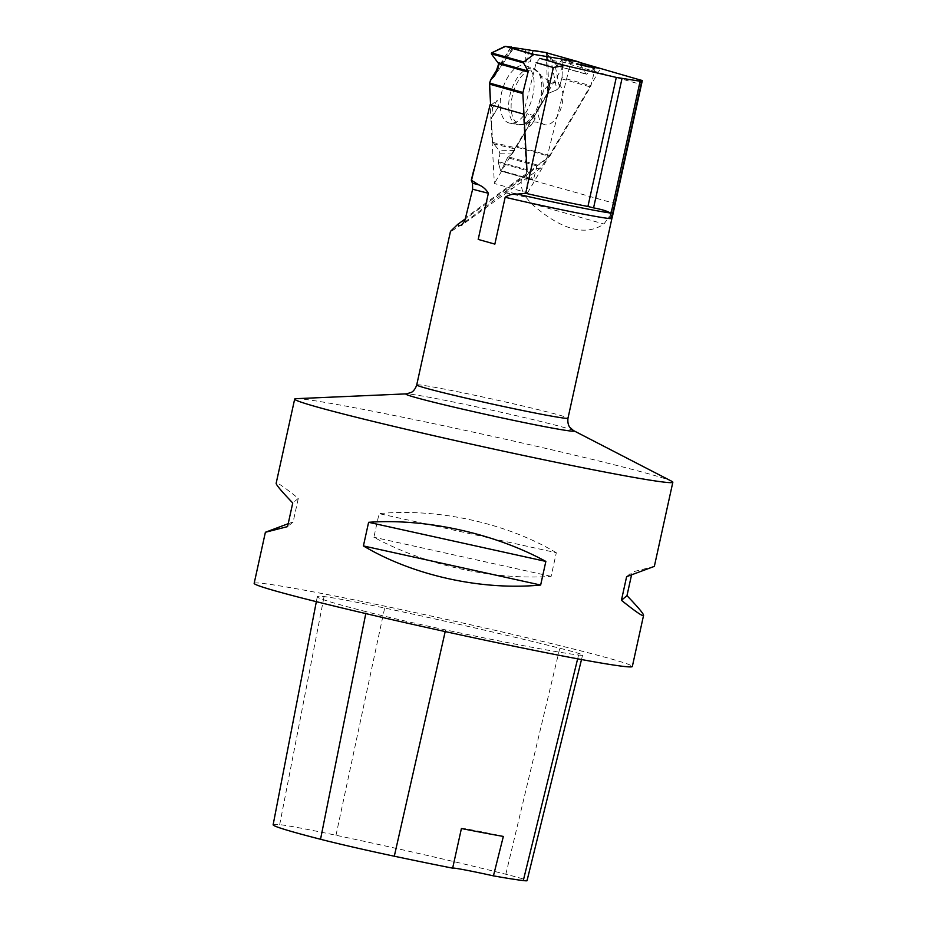 <?xml version="1.0" encoding="UTF-8"?>
<svg xmlns="http://www.w3.org/2000/svg" width="927" height="927" viewBox="0 0 927 927"><rect width="100%" height="100%" fill="white"/><g stroke="black" fill="none" stroke-linecap="round" stroke-linejoin="round"><path stroke-width="0.7" stroke-dasharray="4.63 3.48" d="M498.274 162.492L500.731 171.008L532.909 180.093L527.196 170.661L498.274 162.492L499.943 153.766L498.911 150.232L492.619 142.387L491.298 117.81L493.176 115.574L492.48 108.042L490.603 104.797L492.48 108.042L493.176 115.574L491.298 117.81L492.619 142.387L498.911 150.232L499.943 153.766L498.274 162.492L500.731 171.008L501.275 170.614L507.509 157.648L512.052 153.963L514.52 150.487L514.392 148.772L516.733 146.304L528.008 127.103L530.881 125.643L535.122 118.992L534.589 115.887L547.614 93.697L556.837 89.826L559.444 87.092L562.005 77.613L562.782 59.942L562.469 59.409L556.64 65.724L554.416 61.9L545.47 52.48A2.132 1.101 105.8 0 1 545.818 52.816L579.178 62.225L586.026 74.009A1.159 0.603 105.8 0 0 586.606 74.114L594.659 68.494L586.2 66.107M545.261 124.821A21.796 11.321 -74.2 0 1 543.581 124.276A21.796 11.321 -74.2 0 1 539.653 100.626A21.796 11.321 -74.2 0 1 555.366 82.526A21.796 11.321 -74.2 0 1 561.866 105.133A21.796 11.321 -74.2 0 1 545.261 124.821M562.005 77.613L562.782 59.942L594.972 69.027L590.928 85.771L562.005 77.613L559.444 87.092L556.837 89.826L547.614 93.697L534.589 115.887L535.122 118.992L530.881 125.643L528.008 127.103L516.733 146.304A2.132 1.101 105.8 0 1 516.142 146.999L549.502 156.408L537.544 165.064A1.159 0.603 105.8 0 0 537.011 165.968L533.454 179.699L501.275 170.614L507.509 157.648L512.052 153.963L514.52 150.487L514.392 148.772L516.142 146.999M549.502 156.408A2.132 1.101 -74.2 0 0 550.093 155.724L590.453 86.953A2.422 1.251 -74.2 0 0 590.928 85.771M527.196 170.661A2.422 1.251 -74.2 0 1 526.942 169.699L498.286 161.622M580.487 64.496L562.469 59.409L556.837 65.91L554.416 61.9L545.818 52.816M509.966 123.187A29.815 15.492 -74.2 0 1 509.734 123.14A29.815 15.492 -74.2 0 1 502.283 90.081A29.815 15.492 -74.2 0 1 525.91 65.794A29.815 15.492 -74.2 0 1 532.156 98.285A29.815 15.492 -74.2 0 1 509.966 123.187M493.176 115.574L498.668 106.478L497.162 100.278L492.48 108.042M490.638 105.388L497.162 100.278M525.679 49.177L525.783 62.851L530.348 61.611L533.396 50.661M529.34 50.023L525.783 62.851M532.886 50.579L530.348 61.611M534.589 115.887L527.139 113.557L524.056 120.997L528.008 127.103M491.298 117.81L498.668 106.478M535.122 118.992L527.139 113.557M530.881 125.643L524.056 120.997M579.34 62.503L567.347 59.119L579.213 62.294M580.916 65.226L539.85 58.378L536.188 62.654L523.326 114.033L527.556 192.862L494.358 183.5L490.128 104.658M567.347 59.119L494.358 183.5M568.923 59.386L570.232 64.484L546.571 159.05L541.009 167.81L533.767 169.351L465.481 218.772M612.26 217.3A77.544 2.433 12.4 0 0 609.537 216.026L603.975 224.01C585.192 236.675 560.916 229.815 531.125 203.453L524.728 195.597A77.544 2.433 12.4 0 0 505.47 191.553L479.526 211.182C460.383 225.47 450.696 232.19 450.487 231.356M641.716 79.931L639.618 84.067L570.232 64.484M533.767 169.351L523.384 177.706L613.454 203.117L609.537 216.026M505.47 191.553L523.384 177.706M366.165 611.681A193.604 6.083 -167.6 0 1 317.289 596.733A193.604 6.083 -167.6 0 1 324.056 596.606A82.283 2.584 -167.6 0 1 384.659 608.031A193.604 6.083 -167.6 0 1 559.781 648.228A82.283 2.584 -167.6 0 1 582.596 655.111A82.283 2.584 -167.6 0 1 578.575 655.03A193.604 6.083 -167.6 0 1 445.563 629.908A82.283 2.584 -167.6 0 1 366.165 611.681L365.783 613.593M273.129 824.775A187.764 5.898 -167.6 0 1 279.687 824.648A76.443 2.399 -167.6 0 1 335.991 835.262A187.764 5.898 -167.6 0 1 505.829 874.254A76.443 2.399 -167.6 0 1 527.034 880.65M452.654 868.159A38.725 1.217 -167.6 0 1 452.654 868.135L461.379 828.448A38.725 1.217 -167.6 0 1 503.349 836.432M254.16 583.35A193.604 6.083 -167.6 0 1 444.554 618.981A193.604 6.083 -167.6 0 1 632.33 666.501M296.13 398.68A193.604 6.083 -167.6 0 1 354.299 407.683A193.604 6.083 -167.6 0 1 621.588 466.663A193.604 6.083 -167.6 0 1 671.693 481.252M654.346 566.385L632.168 572.04L631.53 574.972M556.316 552.724C506.571 523.106 438.065 507.984 379.073 513.616L373.882 537.243C425.458 565.331 493.964 580.453 551.125 576.351L556.316 552.724L379.073 513.616M288.204 523.685L293.117 521.994L298.309 498.367C284.033 486.918 276.652 481.878 276.165 483.234M298.309 498.367L292.747 502.99M293.117 521.994L287.555 526.617M551.125 576.351L373.882 537.243M626.617 576.664L632.168 572.04M521.356 179.34C520.696 185.133 521.82 190.545 524.728 195.597M639.618 84.067L613.454 203.117M527.556 192.862L600.545 68.494M520.36 124.519A28.273 14.681 105.8 0 0 526.269 123.453A28.273 14.681 105.8 0 0 541.345 101.113A28.273 14.681 105.8 0 0 540.174 74.172A28.273 14.681 105.8 0 0 514.786 88.042A28.273 14.681 105.8 0 0 520.36 124.519M561.808 78.865L590.453 86.953M550.093 155.724L516.733 146.304M537.011 165.968L507.509 157.648M537.544 165.064L508.17 156.767M586.606 74.114L557.104 65.794M586.026 74.009L556.64 65.724M518.147 124.786A29.143 15.133 105.8 0 0 539.838 100.452A29.143 15.133 105.8 0 0 533.743 68.714A29.143 15.133 105.8 0 0 510.65 92.445A29.143 15.133 105.8 0 0 517.926 124.751A29.143 15.133 105.8 0 0 518.147 124.786M510.754 47.416L497.347 69.177M495.794 73.812L513.651 47.961M511.345 46.79L490.035 81.367M546.385 53.789L547.614 93.697M492.619 142.387L515.157 147.717M512.643 47.798L497.034 70.382M493.187 143.766L514.392 148.772M514.52 150.487L498.911 150.232M499.943 153.766L512.052 153.963M548.761 92.735L547.614 55.18M550.36 57.335L556.837 89.826M559.444 87.092L554.416 61.9M546.571 159.05L465.829 217.486M416.721 384.937A77.439 2.433 -167.6 0 1 440.568 388.378A77.439 2.433 -167.6 0 1 547.486 411.97A77.439 2.433 -167.6 0 1 567.984 418.204M525.725 197.057A77.439 2.433 12.4 0 0 504.172 192.538M611.901 218.471A77.439 2.433 12.4 0 0 608.923 217.103M279.687 824.648L324.056 596.606M335.991 835.262L384.659 608.031M505.829 874.254L559.781 648.228M577.648 658.83L578.575 655.03M445.192 631.577L445.563 629.908M573.477 430.568A86.049 2.7 12.4 0 0 551.206 424.091A86.049 2.7 12.4 0 0 463.917 404.184A86.049 2.7 12.4 0 0 406.547 393.859M531.125 203.453L603.975 224.01M509.734 123.14L518.251 124.809L526.269 123.453C528.575 122.121 532.237 121.715 537.266 122.225L543.581 124.276M525.91 65.794L533.743 68.714L540.174 74.172C539.329 75.122 543.013 77.648 551.217 81.761L555.366 82.526M556.837 65.91L586.246 74.206M510.661 47.393L497.417 68.899M513.859 47.961L494.728 75.643M594.833 68.447L586.988 66.234M580.429 64.38L562.596 59.351M533.025 180.174L500.789 171.089M541.009 167.81L461.692 225.203M316.339 601.669L317.289 596.733M581.507 659.537L582.596 655.111"/><path stroke-width="1.39" d="M522.967 92.48L528.077 72.039A1.159 0.603 105.8 0 0 528.031 71.031L523.523 62.932L491.345 53.847L498.703 63.754L494.728 75.643L490.626 79.919L489.607 83.059L522.967 92.48A2.132 1.101 -74.2 0 0 522.851 93.534L526.942 169.699M504.612 46.524L491.577 52.92L523.767 61.993L533.535 54.681L505.609 46.373L533.396 50.661L505.609 46.373L491.577 52.92L491.345 53.847L498.703 63.754L497.034 70.382L493.581 77.011L491.067 79.351L489.607 83.059L490.603 104.797L489.491 84.114A2.132 1.101 105.8 0 1 489.607 83.059M579.178 62.225A2.132 1.101 -74.2 0 0 578.761 61.877A2.132 1.101 -74.2 0 0 578.703 61.866L534.253 54.461A2.422 1.251 -74.2 0 0 533.535 54.681M532.932 50.382L545.343 52.445A2.132 1.101 105.8 0 1 545.4 52.468A2.132 1.101 105.8 0 1 545.47 52.48L532.886 50.579M491.345 53.847L491.577 52.92M523.767 61.993L523.523 62.932M587.927 206.478L616.293 77.416L564.798 65.423L553.349 67.509L525.69 193.337A83.418 2.619 12.4 0 0 587.927 206.478L593.57 207.88C602.098 209.49 607.567 211.182 609.966 212.943L611.774 217.451A77.544 2.433 12.4 0 0 612.249 217.312A77.544 2.433 12.4 0 0 612.26 217.3L642.307 80.591L579.213 62.294M525.69 193.337L517.289 194.091C512.851 193.778 508.807 194.832 505.157 197.277L494.856 244.114L478.205 239.421L488.355 193.245C486.084 189.386 482.886 186.582 478.761 184.844L471.519 180.336L490.128 104.658L523.326 114.033M616.293 77.416L640.117 81.228L642.307 80.614M579.34 62.503L600.545 68.494L580.916 65.226M539.85 58.378L564.798 65.423M505.157 197.277A77.439 2.433 12.4 0 0 611.901 218.471L567.984 418.204A77.439 2.433 -167.6 0 1 491.831 403.952A77.439 2.433 -167.6 0 1 416.721 384.937L450.487 231.356L457.787 224.334L459.189 225.678L461.692 225.203L464.879 220.487L472.643 189.212L472.469 183.198L471.287 180.278L473.94 169.34M536.188 62.654L553.349 67.509M465.481 218.772L457.787 224.334M581.507 659.537L527.034 880.65A76.443 2.399 -167.6 0 1 523.292 880.58A187.764 5.898 -167.6 0 1 493.442 875.864L503.349 836.432A188.784 5.933 12.4 0 1 461.414 828.518L452.654 868.159A187.764 5.898 -167.6 0 1 394.299 856.212A76.443 2.399 -167.6 0 1 320.533 839.271A187.764 5.898 -167.6 0 1 273.129 824.775L316.339 601.669M452.654 868.135A38.725 1.217 -167.6 0 1 493.442 875.864M631.53 574.972L626.976 595.667C638.228 607.382 643.755 613.964 643.558 615.424L632.33 666.501A193.604 6.083 -167.6 0 1 512.249 645.876A193.604 6.083 -167.6 0 1 305.412 598.912A193.604 6.083 -167.6 0 1 254.16 583.35L265.389 532.272L288.204 523.685M671.693 481.252A193.604 6.083 -167.6 0 1 672.84 482.225A193.604 6.083 -167.6 0 1 552.77 461.611A193.604 6.083 -167.6 0 1 345.922 414.647A193.604 6.083 -167.6 0 1 294.67 399.085A193.604 6.083 -167.6 0 1 296.13 398.68L406.547 393.859A86.049 2.7 12.4 0 0 489.363 415.169A86.049 2.7 12.4 0 0 573.477 430.568L671.693 481.252M643.558 615.424C643.071 616.779 635.702 611.739 621.426 600.29L626.617 576.664L654.346 566.385L672.84 482.225M294.67 399.085L276.165 483.234C275.979 484.694 281.507 491.275 292.747 502.99L287.555 526.617L265.389 532.272M368.61 522.307C425.76 518.205 494.276 533.326 545.852 561.414L540.65 585.041C481.669 590.673 413.152 575.551 363.407 545.933L368.61 522.307L545.852 561.414M363.407 545.933L540.65 585.041M621.426 600.29L626.976 595.667M478.205 239.421L494.856 244.114M522.851 93.534L489.491 84.114M505.609 46.373L534.253 54.461M578.703 61.866L545.343 52.445M528.031 71.031L498.529 62.7M528.077 72.039L498.703 63.754M586.2 66.107L580.487 64.496M511.125 46.813L510.754 47.416M497.347 69.177L491.067 79.351M493.581 77.011L495.794 73.812M609.966 212.943A80.209 2.514 -167.6 0 1 517.289 194.091M478.761 184.844A80.209 2.514 -167.6 0 1 472.469 183.198M472.643 189.212A77.439 2.433 12.4 0 0 488.355 193.245M320.533 839.271L365.783 613.593M523.292 880.58L577.648 658.83M394.299 856.212L445.192 631.577M641.808 80.892L611.774 217.451M640.117 81.228L610.87 214.264M621.994 78.563L593.57 207.88M578.761 61.877L545.4 52.468M511.055 46.767L510.661 47.393M497.417 68.899L490.626 79.919M586.988 66.234L580.429 64.38M612.249 217.312L611.901 218.471M567.984 418.204C567.185 425.169 570.267 427.753 569.769 427.231L573.477 430.568M416.721 384.937C414.52 391.611 410.638 392.654 411.31 392.399L406.547 393.859"/></g></svg>
